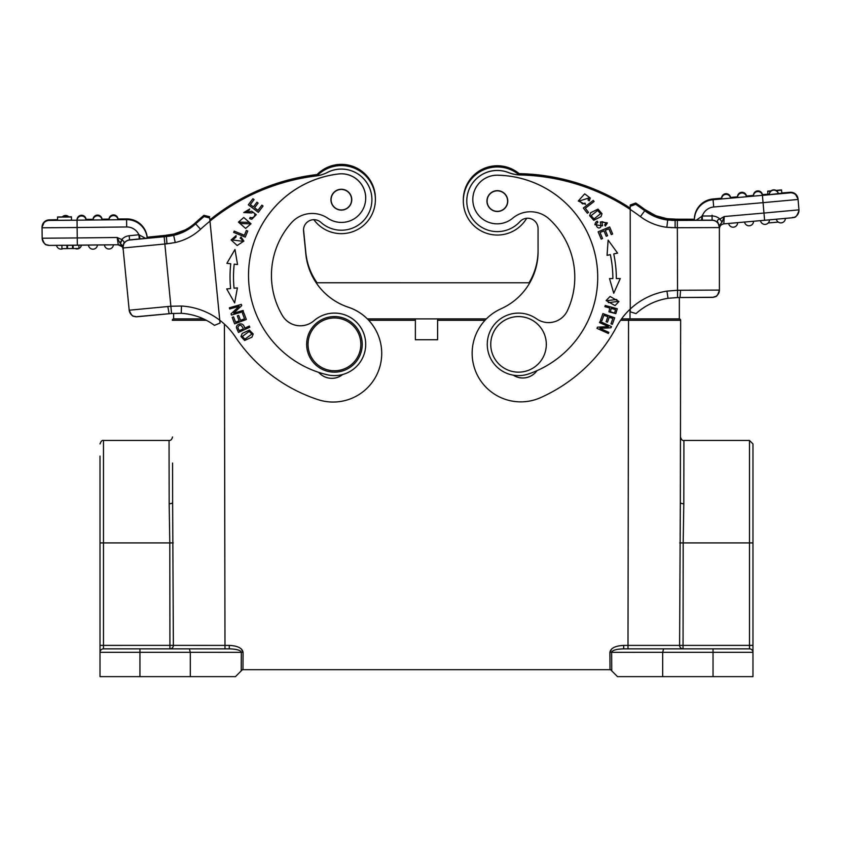 <?xml version="1.0" encoding="UTF-8"?>
<svg xmlns="http://www.w3.org/2000/svg" width="841" height="841" viewBox="0 0 841 841"><rect width="100%" height="100%" fill="white"/><g stroke="black" fill="none" stroke-linecap="round" stroke-linejoin="round"><path stroke-width="1.26" d="M203.533 318.897L173.635 318.897A1.388 1.388 0 0 0 172.321 320.284A1.388 1.388 0 0 1 173.635 318.897L173.635 313.367M683.807 503.759L683.922 440.463C682.556 440.947 681.399 439.79 680.453 436.984L680.653 320.284A1.388 1.388 0 0 0 679.339 318.897A1.388 1.388 0 0 1 680.653 320.284L680.337 502.424A3.469 1.325 -179.9 0 0 683.807 503.759L683.176 542.918A15920.151 55.569 90.1 0 1 683.05 645.383L683.05 648.853A3.469 3.438 -90 0 1 679.602 645.373L680.337 502.424M415.37 318.897L415.37 339.732L437.604 339.732L437.604 318.897M173.235 542.918L169.798 542.918L169.167 503.759A3.469 1.325 -0.1 0 0 172.636 502.424L173.372 645.373L229.278 645.394C237.667 645.814 242.261 648.127 243.07 652.343L241.23 648.853M610.566 669.688L611.754 670.876L610.566 669.688L242.408 669.688L241.22 670.876L242.408 669.688M611.743 648.853L609.904 652.343C610.713 648.127 615.307 645.814 623.696 645.394L623.696 648.853C616.369 649.063 612.353 650.219 611.638 652.322L611.754 670.876L617.515 676.637L713.031 676.637L713.031 652.322L662.666 652.322L662.666 676.637M139.942 676.637L100.005 676.637L100.005 652.322A3.469 3.469 0 0 1 103.475 648.853L189.372 648.853L190.308 652.322L139.942 652.322L139.942 676.637L235.459 676.637L241.22 670.876L241.325 652.322C240.621 650.219 236.605 649.063 229.278 648.853L229.278 645.394M229.278 648.853L189.372 648.853L190.308 652.322L190.308 676.637M623.696 648.853L749.499 648.853A3.469 3.469 0 0 1 752.968 652.322L752.968 676.637L713.031 676.637M680.453 436.984L680.38 479.013M623.696 645.394L749.499 645.383L749.499 542.918L679.738 542.918M172.563 463.034L172.636 502.424M100.005 456.085L100.005 542.918L100.005 456.085M169.167 440.463L103.475 440.463L103.475 645.383L100.005 645.383L100.005 652.322A3.469 3.469 0 0 1 103.475 648.853A3.469 3.469 0 0 0 100.005 652.322L139.942 652.322L139.942 648.853M100.005 645.383L100.005 542.918L169.798 542.918A15920.151 55.569 89.9 0 0 169.924 645.383L169.924 648.853A3.469 3.438 -90 0 0 173.372 645.373L103.475 645.383L103.475 648.853M752.968 652.322L752.968 645.383L749.499 645.383L749.499 648.853A3.469 3.469 0 0 1 752.968 652.322A3.469 3.469 0 0 0 749.499 648.853A3.469 3.469 0 0 1 752.968 652.322L713.031 652.322L713.031 648.853M752.968 542.918L749.499 542.918L749.499 440.463L752.968 443.932L752.968 645.383M680.653 320.284L620.563 320.284M206.329 320.263L172.321 320.284M662.666 652.322L663.602 648.853L662.666 652.322L609.904 652.343L610.009 669.688M317.099 174.518A34.733 34.733 0 0 1 315.89 174.686A208.389 208.389 180 0 0 209.966 219.827L209.966 219.858A208.389 208.389 0 0 1 315.89 174.728A34.733 34.733 180 0 0 317.057 174.56A34.039 34.039 180 0 0 315.753 175.969M317.046 282.765A62.518 62.518 0 0 1 305.84 252.773L303.569 229.856A10.418 10.418 0 0 1 303.538 229.477A10.418 10.418 180 0 0 303.569 229.898L305.84 252.815A62.518 62.518 180 0 0 317.015 282.765M317.057 174.56L317.057 174.56A34.039 34.039 180 0 1 375.391 198.402A34.039 34.039 0 0 1 375.38 199.012M61.908 245.32L61.94 248.652L67.553 248.6L67.511 245.32M67.543 248.568L72.547 248.516M73.146 245.257L73.188 248.547L72.547 248.547L72.515 245.267M73.188 248.547L78.917 248.463L78.875 245.13M66.965 248.621L66.933 245.32M61.877 245.257L61.94 248.6M71.453 216.883L71.485 220.016L71.453 216.883L62.528 216.967A1237.721 4.321 -0.6 0 0 71.453 216.883L57.566 217.031L71.453 216.799L71.485 219.932L71.453 216.799L59.511 216.957L71.453 216.841L71.485 219.974L71.453 216.841M57.566 217.104L71.453 216.915L71.485 220.048L71.453 216.915L57.566 217.125L68.016 216.883A1744.686 6.087 -0.6 0 0 57.566 216.989M102.034 219.186L109.015 219.102L102.034 219.186L102.034 219.9L93.036 220.006L93.036 219.301L86.055 219.364L93.036 219.291A4.52 4.52 180 0 1 97.493 215.086A4.52 4.52 180 0 1 102.034 219.207A4.52 4.52 0 0 0 97.493 215.086A4.52 4.52 0 0 0 93.036 219.301M118.013 219.722L109.015 219.827L109.015 219.123A4.52 4.52 180 0 1 113.461 214.907A4.52 4.52 180 0 1 118.013 219.028L118.013 219.722A4.52 4.52 0 0 0 113.461 215.601A4.52 4.52 0 0 0 109.015 219.827M86.066 220.079A4.52 4.52 0 0 0 81.514 215.969A4.52 4.52 0 0 0 77.057 220.184L77.057 219.49A4.52 4.52 180 0 1 81.514 215.275A4.52 4.52 180 0 1 86.066 219.385L86.066 220.079L77.057 220.184L126.592 219.648L126.592 218.912L118.013 219.028A4.52 4.52 0 0 0 113.461 214.907A4.52 4.52 0 0 0 109.015 219.123M63.264 216.999L69.992 216.936L63.264 217.02M57.566 217.115L71.453 216.999L57.566 217.146L57.598 220.321L71.485 220.163L71.453 217.031L71.485 220.163M129.588 240.021L129.178 235.743A11.459 11.459 180 0 0 121.724 239.548L117.141 237.488L77.246 237.94L77.33 245.215L49.545 245.425A7.296 7.296 -0 0 1 42.166 238.213L77.246 237.94L77.13 227.522L42.05 227.795A7.296 7.296 0 0 1 49.262 220.426L77.046 220.205L77.13 227.522L126.676 226.965L126.592 219.648A20.489 20.489 0 0 1 147.217 238.119L145.556 238.297L138.881 234.776L139.291 238.939L129.588 239.906A7.296 7.296 180 0 0 123.017 247.159L123.017 247.275A7.296 7.296 0 0 1 129.588 240.021L164.153 236.72L171.564 313.504L181.225 313.294L181.477 306.029L171.028 306.25M139.333 234.807L139.963 238.876L169.115 236.184M170.019 236.079L166.381 236.479L166.97 243.774L175.264 242.534L173.656 235.396C181.971 233.462 189.299 229.625 195.638 223.874L203.985 216.558L209.661 217.977L219.774 320.253A69.467 69.467 180 0 0 181.477 306.029M170.576 235.974L168.988 234.996L147.207 237.225M171.028 306.261A40.011 12.079 175.8 0 0 167.843 306.534L169.115 313.714L135.853 316.763C133.708 315.196 133.067 319.17 129.199 310.213L129.199 310.213A7.296 7.296 0 0 0 137.178 316.752L171.564 313.504L181.225 313.294C193.472 314.103 204.552 318.129 214.466 325.362L220.048 323.039L219.774 320.253M169.125 313.777L170.04 313.63M174.812 235.081L173.456 234.197L166.381 235.186L173.73 234.092C182.013 232.158 189.309 228.332 195.606 222.602A48.273 48.273 0 0 1 173.719 234.092M166.381 235.186L173.456 234.219L185.293 229.866L185.787 230.833M195.606 222.602L203.985 215.296A215.685 215.685 180 0 0 195.606 222.602L195.606 222.634A48.273 48.273 180 0 1 185.293 229.866L189.835 228.405M209.661 216.726L203.985 215.338A215.685 215.685 0 0 0 195.606 222.634L196.205 223.307M203.985 215.338L209.661 216.81M195.606 223.864A215.685 215.685 180 0 1 203.985 216.558L209.661 217.977M219.774 320.221L209.966 221.12A208.389 208.389 0 0 1 315.89 175.979A34.733 34.733 180 0 0 327.443 172.437A30.56 30.56 0 0 1 371.911 199.653A30.56 30.56 0 0 1 320.915 222.381A10.418 10.418 180 0 0 303.569 231.149L305.84 254.066A62.518 62.518 180 0 0 348.384 307.259A48.62 48.62 0 0 1 381.719 353.42A48.62 48.62 0 0 1 317.793 399.57A159.769 159.769 0 0 1 235.249 336.736A69.467 69.467 180 0 0 219.774 320.221M209.661 218.061L209.966 221.141A208.389 208.389 0 0 0 200.568 229.267L195.638 223.874A215.685 215.685 0 0 1 203.985 216.6M172.468 235.638L185.304 231.107M173.519 235.406L169.556 236.132M167.843 306.534L129.199 310.213L123.049 247.99A7.296 7.296 0 0 1 123.017 247.275L123.049 247.99L166.97 243.795M49.262 219.879A7.296 7.296 180 0 0 42.05 227.175L42.05 227.711A7.296 7.296 0 0 1 49.262 220.426L49.262 219.879L57.587 219.711L46.654 220.395L44.394 221.814L42.05 227.175M123.017 247.548L123.858 243.175L122.87 246.024L120.358 243.48L122.239 239.696L119.853 242.818L117.141 237.488L118.287 244.752L48.82 245.404C46.665 243.879 45.319 247.58 42.166 238.213L42.05 227.795A7.296 7.296 0 0 1 42.05 227.711L42.166 237.677M120.358 243.48L119.853 242.818M122.239 239.696L124.279 242.197L123.858 243.175M118.287 244.752C120.999 244.994 122.628 246.455 123.175 249.136C122.628 246.455 120.999 244.994 118.287 244.752L77.33 245.215M139.291 238.939L140.941 238.844M341.351 209.956A10.25 10.25 0 0 1 331.102 199.706A10.25 10.25 0 0 1 341.351 189.456A10.25 10.25 0 0 1 351.601 199.706A10.25 10.25 0 0 1 341.351 209.956M351.601 199.706L351.601 199.622A10.25 10.25 180 0 0 341.351 189.372A10.25 10.25 180 0 0 331.102 199.622L331.102 199.706M334.445 370.765A26.397 26.397 0 0 1 311.58 331.175A26.397 26.397 0 0 1 357.309 331.175A26.397 26.397 0 0 1 334.445 370.765M243.343 328.789L243.343 328.789C241.346 324.584 239.517 324.121 237.866 327.391C239.517 324.121 241.346 324.594 243.343 328.799L239.296 330.671A27.028 27.028 0 0 1 237.835 327.349L237.856 327.223M244.889 339.175L242.366 336.432L249.199 331.396L251.827 334.108L244.889 339.175M240.148 223.496L239.874 222.129L249.23 222.35L249.567 223.832L240.148 223.496M351.769 199.653A10.418 10.418 0 0 1 341.351 210.04A10.418 10.418 0 0 1 330.934 199.653M334.445 372.153A27.785 27.785 0 0 1 306.66 344.368A27.785 27.785 0 0 1 334.445 316.584A27.785 27.785 0 0 1 362.229 344.368A27.785 27.785 0 0 1 334.445 372.153M251.827 334.108L249.199 331.396L242.366 336.432M249.567 223.832L249.23 222.339L239.874 222.129M341.351 189.257A10.418 10.418 180 0 0 330.934 199.685A10.418 10.418 180 0 0 341.351 210.103A10.418 10.418 180 0 0 351.769 199.685A10.418 10.418 180 0 0 341.351 189.257M362.229 344.368L362.229 344.347A27.785 27.785 180 0 0 334.445 316.563A27.785 27.785 180 0 0 306.66 344.347L306.66 344.368M236.458 327.79L238.476 332.437L236.458 327.79C235.648 324.279 243.427 320.936 244.678 328.179L249.293 326.045L249.83 327.202L238.476 332.437L249.83 327.202M253.225 333.993L251.943 337.167L244.647 340.458L240.968 336.516L244.647 340.468L251.943 337.167L253.225 334.003L249.399 330.082L242.219 333.425L240.968 336.516M241.724 305.609L233.661 313.146L241.724 305.619L241.367 304.368L229.341 307.817L229.677 308.983L229.351 307.817M239.117 306.271L229.677 308.983L239.117 306.271L231.065 313.819L231.422 315.06L231.065 313.809M243.438 311.612L231.422 315.06L243.438 311.612L243.102 310.445L233.661 313.157M230.749 263.769L226.86 263.338L230.749 263.769A120.526 120.515 180 0 0 230.602 288.558A120.526 120.515 0 0 1 230.035 276.91M234.65 302.907L226.702 288.936L234.65 302.918L237.393 287.895L234.65 302.907M237.54 264.516L234.208 264.148A117.046 117.046 180 0 0 233.504 276.899L233.504 276.899A117.046 117.046 0 0 1 234.208 264.158L237.54 264.526L234.986 249.472L226.86 263.349M244.51 318.813L242.46 313.315L244.51 318.813L240.526 320.305L238.665 315.354L237.299 315.859L239.149 320.82L237.299 315.859M234.618 323.859L232.2 317.383L234.618 323.859L246.329 319.485L234.618 323.859M250.996 223.78L245.625 228.426L238.445 222.129L245.625 228.426L250.996 223.79L243.764 217.493L238.445 222.129M245.246 237.12L233.672 232.389L245.246 237.13L247.748 231.002L245.246 237.12M249.104 210.187L245.162 212.647L249.104 210.197L249.724 208.989L249.104 210.187M256.274 214.676L251.816 219.196A4.815 4.815 0 0 1 249.609 218.502A4.815 4.815 180 0 0 251.816 219.207L256.274 214.686L251.701 211.196L245.162 212.657M251.743 212.941L243.753 212.563L251.743 212.952A1.955 1.955 0 0 1 254.844 214.508A1.955 1.955 180 0 0 251.732 212.931M258.092 203.08L254.571 207.769L258.092 203.091L256.925 202.208L253.404 206.897L250.334 204.594L254.098 199.59L250.334 204.584M258.313 212.331L248.326 204.826L258.313 212.331L263.065 206.013L258.313 212.331M236.027 237.057L232.515 240L236.027 237.057L236.079 235.627L236.027 237.057M242.408 241.241L242.103 239.979A4.373 4.373 180 0 0 240.179 238.213A4.373 4.373 0 0 1 242.103 239.99L242.408 241.241L232.515 240M243.858 241.104L237.173 245.519L231.117 239.958L237.173 245.53L243.858 241.104L240.999 237.004L240.179 238.213M327.78 218.239A27.785 27.785 180 0 0 291.417 222.791A79.191 79.191 180 0 0 282.387 315.533A20.836 20.836 180 0 0 313.987 320.715A31.264 31.254 0 0 1 365.709 344.347A31.264 31.254 0 0 1 327.307 374.781A102.108 102.108 0 0 1 338.545 173.982A24.315 24.315 0 0 1 352.81 219.596A24.315 24.315 0 0 1 327.78 218.239M230.602 288.558L226.702 288.936M237.393 287.895L234.061 288.221A117.046 117.046 0 0 1 233.504 276.91L233.504 276.899M246.329 319.485L243.837 312.799L242.45 313.315M239.149 320.82L235.564 322.156L233.577 316.868L232.2 317.383M247.748 231.002L246.381 230.445L244.405 235.28L234.197 231.107L233.672 232.4M249.724 208.989L243.753 212.573M254.781 214.844A3.122 3.122 0 0 1 250.176 217.346L249.609 218.502M263.065 206.013L261.887 205.13L257.977 210.334L254.571 207.769M254.098 199.59L252.92 198.707L248.316 204.826M236.079 235.627L231.117 239.958M313.987 320.715L313.987 320.694A31.264 31.254 0 0 1 365.709 344.326L365.709 344.326M313.987 320.694A20.836 20.836 0 0 1 282.387 315.512A79.191 79.191 0 0 1 271.443 275.354M365.74 198.119L365.74 198.098A24.315 24.315 180 0 0 338.545 173.95A102.108 102.108 180 0 0 248.516 275.343L248.516 275.375M381.719 353.42L381.719 353.378A48.62 48.62 180 0 0 348.384 307.228A62.518 62.518 0 0 1 305.84 254.035L303.569 231.117A10.418 10.418 0 0 1 303.527 230.108M371.911 199.653L371.911 199.622A30.56 30.56 180 0 0 327.443 172.405A34.733 34.733 0 0 1 315.89 175.948A208.389 208.389 180 0 0 209.966 221.078M317.057 175.78L317.057 175.78A34.039 34.039 0 0 1 375.391 199.622A34.039 34.039 0 0 1 313.872 219.711M318.676 372.353A17.367 17.367 180 0 0 342.707 374.497M342.644 374.518A17.367 17.367 0 0 1 318.718 372.363M679.339 318.897L679.339 297.535L679.339 318.897L621.541 318.897M433.367 282.776L358.939 282.776M529.788 282.776L316.174 282.765M486.319 318.897L367.37 318.897M408.148 282.776L509.709 282.776M546.314 344.368L546.314 344.347A27.785 27.785 180 0 0 518.529 316.563A27.785 27.785 180 0 0 490.745 344.347L490.745 344.368A27.785 27.785 0 0 1 518.529 316.584A27.785 27.785 0 0 1 546.314 344.368A27.785 27.785 0 0 1 518.529 372.153A27.785 27.785 0 0 1 490.745 344.368M778.219 222.098L768.222 222.97M781.531 190.14L776.369 190.602A1744.686 6.066 -5 0 0 781.531 190.129L776.579 190.529A1237.721 4.3 -5 0 0 776.285 190.55L781.531 190.087L781.804 193.251L778.314 193.567M776.117 190.444L781.531 189.971L781.804 193.115L781.531 189.982L776.148 190.465L781.531 189.992L777.336 190.423L781.531 190.066L781.804 193.251M770.755 191.107L767.686 191.37L770.766 191.096M778.324 193.619A4.52 4.52 0 0 0 773.499 189.866A4.52 4.52 0 0 0 769.357 194.366L769.357 194.67A4.52 4.52 0 0 0 769.357 194.713A4.52 4.52 0 0 1 769.357 194.67L778.324 193.619A4.52 4.52 180 0 0 773.499 189.866A4.52 4.52 180 0 0 769.357 194.366L767.959 194.492L767.686 191.328L770.808 191.044M770.798 191.054L767.686 191.285L770.85 191.012A1237.721 4.3 -5 0 0 767.686 191.296L771.008 190.875M737.525 197.54A4.52 4.52 0 0 1 737.525 197.488A4.52 4.52 0 0 0 737.525 197.54L746.493 196.752L746.493 196.058A4.52 4.52 180 0 0 741.667 192.295A4.52 4.52 180 0 0 737.525 196.794L737.525 197.488A4.52 4.52 0 0 1 741.667 192.988A4.52 4.52 0 0 1 746.493 196.752M730.577 197.456A4.52 4.52 0 0 0 725.751 193.693A4.52 4.52 0 0 0 721.61 198.192A4.52 4.52 180 0 1 725.751 193.693A4.52 4.52 180 0 1 730.577 197.456L730.577 198.15L721.61 198.939A4.52 4.52 0 0 1 725.751 194.397A4.52 4.52 0 0 1 730.577 198.15M753.441 196.142A4.52 4.52 0 0 1 753.441 196.09A4.52 4.52 0 0 0 753.441 196.142L762.409 195.354L762.409 194.66A4.52 4.52 180 0 0 757.583 190.896A4.52 4.52 180 0 0 753.441 195.396L753.441 196.09A4.52 4.52 0 0 1 757.583 191.59A4.52 4.52 0 0 1 762.409 195.354L713.063 199.716L713.704 207.002L763.06 202.66L762.43 195.375L790.109 192.841L790.109 192.295L781.794 192.957L792.758 192.547L795.102 193.714L798.014 198.928A7.296 7.296 180 0 0 790.109 192.295M781.804 193.104L781.531 190.003L781.794 193.125M769.147 191.128L770.892 190.981L769.147 191.128M770.882 190.991L767.686 191.254L770.903 190.96M776.19 190.486L781.531 190.003M781.531 190.066L781.804 193.188L781.531 190.066L776.254 190.529M781.531 189.971L781.804 193.083L781.531 189.919L776.043 190.402L781.531 189.919L781.804 193.083L781.531 189.961L776.106 190.434M770.997 190.886L767.686 191.128M721.61 198.939A4.52 4.52 0 0 1 721.61 198.897L721.61 198.192L713.063 198.97A20.489 20.489 180 0 0 694.372 219.385L694.372 220.111A20.489 20.489 0 0 1 713.063 199.716L713.063 198.97C701.573 200.967 695.339 207.769 694.372 219.385L694.372 220.121A20.489 20.489 0 0 1 713.063 199.716M694.372 219.228L672.485 219.175L671.002 220.31M667.743 218.797L666.797 218.66L667.765 218.734C659.291 217.619 651.617 214.529 644.753 209.441L655.759 215.685L655.339 216.736M666.797 218.66L655.759 215.685M680.579 290.25L719.402 290.092L719.381 227.575A7.296 7.296 -0 0 0 712.085 220.279L712.085 220.163A7.296 7.296 180 0 1 719.381 227.459L718.109 222.854L719.381 227.575L677.352 227.732L677.562 297.556L680.022 297.525L680.579 290.25L677.383 290.292L666.955 291.102L668.006 298.292A62.171 62.171 180 0 0 636.038 313.598L630.256 311.843L630.256 309.036A69.467 69.467 180 0 0 616.485 326.97A159.769 159.769 0 0 1 540.553 397.656A48.62 48.62 0 0 1 472.148 353.241A48.62 48.62 0 0 1 500.994 308.826A48.62 48.62 180 0 0 472.148 353.199L472.148 353.241M702.33 215.201L702.33 215.99L696.096 220.279M701.878 216.053L701.657 220.174L700.679 220.237M694.372 220.289L695.959 220.279M672.358 220.374L702.34 220.163L702.33 215.99L712.075 215.979L712.085 220.163L702.34 220.163M679.097 297.525L680.022 297.577M677.562 297.556L668.006 298.292L677.562 297.556L712.117 297.388A7.296 7.296 0 0 0 719.402 290.092L719.381 228.657M672.117 220.363L675.113 220.395L675.113 227.743L677.352 227.732L677.352 220.416L667.691 220.027L666.829 227.291L675.113 227.711M655.728 216.894L644.784 210.723A215.685 215.685 180 0 0 635.722 204.289L630.214 206.35L630.214 209.441A208.389 208.389 0 0 1 640.411 216.621L644.784 210.723A48.273 48.273 0 0 0 655.759 216.904L668.994 220.163M644.784 210.723L635.722 204.289L630.214 206.266L630.214 208.158A208.389 208.389 180 0 0 520.348 173.677A34.733 34.733 0 0 1 519.128 173.624M630.214 206.266L630.214 205.004L635.722 203.028L644.753 209.441A215.685 215.685 180 0 0 635.722 203.028L630.214 205.088L630.214 208.126A208.389 208.389 0 0 0 520.348 173.719A34.733 34.733 180 0 1 519.181 173.666L519.181 173.666A34.039 34.039 180 0 0 463.317 199.79L463.317 199.822A34.039 34.039 0 0 1 520.579 174.939M666.955 291.102A69.467 69.467 180 0 0 630.256 309.036L630.214 209.356M630.214 209.441L630.214 209.42A208.389 208.389 180 0 0 520.348 174.939A34.733 34.733 0 0 1 508.511 172.552A30.56 30.56 180 0 0 466.787 201.01L466.787 201.052A30.56 30.56 0 0 1 508.511 172.594A34.733 34.733 180 0 0 520.348 174.97A208.389 208.389 0 0 1 630.214 209.42L630.214 209.441M630.214 206.35L630.214 208.19M672.485 219.154L667.912 218.776L666.692 219.858M667.775 218.744L675.102 219.102L667.765 218.734M672.485 219.186L675.113 219.102M719.402 289.115A7.296 7.296 180 0 0 719.402 289.041L719.402 290.092A7.296 7.296 0 0 1 712.117 297.388M790.109 192.841A7.296 7.296 0 0 1 798.014 199.464L763.06 202.66L763.975 213.046L798.918 209.851A7.296 7.296 0 0 1 792.296 217.756L764.616 220.279L763.975 213.046L724.238 216.536L723.817 223.874L764.616 220.279L723.817 223.874C721.136 224.389 719.654 226.008 719.381 228.72L719.381 225.588L722.062 222.108L719.875 219.038A11.459 11.459 180 0 0 712.075 215.979M718.109 222.854C716.753 220.983 717.341 219.711 719.875 219.038L724.238 216.536L722.062 222.108M798.918 209.304L798.95 209.945A7.296 7.296 180 0 0 798.918 209.304L798.014 198.928M529.073 282.776A62.518 62.518 180 0 0 538.072 250.692A62.518 62.518 0 0 1 529.042 282.776M520.621 174.949A34.039 34.039 180 0 0 519.181 173.666M507.607 201.094L507.607 201.01A10.25 10.25 180 0 0 497.357 190.76A10.25 10.25 180 0 0 487.107 201.01L487.107 201.094A10.25 10.25 0 0 1 497.357 190.854A10.25 10.25 0 0 1 507.607 201.094A10.25 10.25 0 0 1 497.357 211.343A10.25 10.25 0 0 1 487.107 201.094M507.775 201.041A10.418 10.418 0 0 1 497.357 211.427A10.418 10.418 0 0 1 486.939 201.041A10.418 10.418 180 0 0 497.357 211.49A10.418 10.418 180 0 0 507.775 201.073A10.418 10.418 180 0 0 497.357 190.655A10.418 10.418 180 0 0 486.939 201.073M574.792 277.299A79.191 79.191 0 0 1 567.486 310.497A20.836 20.836 0 0 1 536.547 318.781A20.836 20.836 180 0 0 567.486 310.529A79.191 79.191 180 0 0 549.331 219.133A27.785 27.785 180 0 0 512.695 218.197A24.315 24.315 0 0 1 472.81 199.527A24.315 24.315 0 0 1 497.599 175.222A102.108 102.108 0 0 1 528.642 373.93A31.264 31.254 0 0 1 487.265 344.347A31.264 31.254 0 0 1 536.547 318.813L536.547 318.813A31.264 31.254 0 0 0 487.265 344.326L487.265 344.347M597.709 277.309L597.709 277.288A102.108 102.108 180 0 0 497.599 175.191A24.315 24.315 180 0 0 472.81 199.496L472.81 199.527M538.072 251.69A62.518 62.518 0 0 1 500.994 308.784A62.518 62.518 180 0 0 538.072 251.68L538.061 228.657A10.418 10.418 180 0 0 519.938 221.635A30.56 30.56 0 0 1 466.787 201.052M519.181 174.886L519.181 174.886A34.039 34.039 0 0 0 463.317 201.01L463.317 201.01A34.039 34.039 0 0 0 526.687 218.282M585.578 204.395L578.272 200.999L585.578 204.395L584.947 203.08A4.373 4.373 0 0 1 582.445 203.848L579.733 200.894L588.805 197.982L579.733 200.904M590.235 198.013L589.257 200.841L590.235 198.013L584.674 193.861L578.272 200.999M589.257 200.841L588.048 200.074L589.257 200.841M588.805 197.992L588.048 200.074M618.955 301.52L615.044 305.598L618.955 301.52L610.051 296.474L606.098 300.542L615.044 305.609L606.098 300.542M617.525 301.499L616.726 299.491L607.507 300.584L616.726 299.501L617.525 301.499L608.411 302.644L607.507 300.584M605.226 305.451L604.889 306.671L609.788 308.016L608.926 311.832L615.812 313.63L617.273 308.773L605.226 305.451M617.273 308.773L615.812 313.619L608.926 311.832M609.788 308.016L604.889 306.671M611.207 308.416L610.419 311.769L611.207 308.416L615.507 309.604L611.207 308.416M615.507 309.604L615.507 309.593A27.028 27.028 0 0 1 614.477 313.083L610.419 311.769M617.578 253.109L613.751 253.919L617.588 253.109L608.127 240.106L607.065 255.338L610.356 254.644L607.065 255.328M613.751 253.919L613.751 253.919A120.526 120.515 180 0 1 616.348 278.571L620.269 278.56L613.741 293.257L620.269 278.56M613.741 293.246L609.525 278.581L613.741 293.257M610.356 254.644A117.046 117.046 0 0 1 612.879 278.581L609.525 278.581M612.879 278.571A117.046 117.046 180 0 0 610.356 254.634M513.283 375.16A17.367 17.367 180 0 0 536.989 370.66M536.947 370.671A17.367 17.367 0 0 1 513.357 375.181M602.555 238.508L601.189 239.086L602.555 238.518L600.032 232.515L603.964 230.865L606.235 236.279L607.58 235.711L605.31 230.297L608.842 228.815L611.27 234.586L612.626 234.019L609.662 226.965L598.13 231.801L601.189 239.086M601.189 239.075L598.14 231.801M612.626 234.019L611.27 234.586L608.842 228.815L605.31 230.308M607.58 235.701L606.235 236.268L603.964 230.865L600.032 232.515M614.676 317.814L612.353 324.321L614.676 317.824L602.913 313.598L600.506 320.316L601.893 320.82L600.506 320.316M612.353 324.332L610.965 323.827L612.353 324.332M612.868 318.508L609.262 317.215L612.868 318.508L610.965 323.827M609.262 317.215L607.475 322.198L609.262 317.215M607.475 322.198L606.098 321.704L607.475 322.198M607.875 316.721L603.87 315.28L607.875 316.721L606.098 321.704M601.893 320.82L603.87 315.291L601.893 320.81M600.043 321.483L599.538 322.587L608.506 326.613L597.478 327.17L596.952 328.347L608.358 333.478L608.852 332.374L599.896 328.337L610.913 327.79L611.439 326.602L600.043 321.483M611.439 326.602L610.913 327.78L599.896 328.337M608.852 332.363L608.358 333.467L596.952 328.347M608.506 326.602L599.538 322.576M602.009 213.74L601.031 216.631L593.757 220.289L589.646 215.695L593.757 220.3L601.031 216.642L602.009 213.74L598.014 209.115L590.645 212.72L589.646 215.695M600.569 213.709L597.678 210.471L591.076 215.674L597.678 210.481L600.569 213.709L594.072 218.902L591.076 215.685M588.521 212.352L587.354 213.257L583.328 208L587.354 213.257L588.521 212.363L585.347 208.211L594.103 201.514L593.252 200.4L583.328 208M594.103 201.504L585.347 208.211M597.919 222.245A3.122 3.122 180 0 0 596.416 224.915A3.122 3.122 0 0 1 597.919 222.245L597.205 221.162A4.815 4.815 180 0 0 595.481 222.728L594.871 224.715L602.545 225.851L594.871 224.705M600.947 226.019L600.947 226.019A1.955 1.955 180 0 0 600.937 225.809A1.955 1.955 0 0 1 597.73 227.512A3.122 3.122 0 0 1 596.416 224.925L596.416 224.925M600.916 225.809L600.327 221.929L600.916 225.819M607.402 222.907L605.362 226.061L607.402 222.907L600.327 221.94M605.362 226.061L604.637 224.936L605.362 226.071M605.962 222.918L601.914 221.635L605.962 222.918L604.637 224.936M602.545 225.851L601.914 221.646M375.391 199.622L375.391 199.58A34.039 34.039 180 0 0 317.004 175.79M315.785 175.958A34.039 34.039 0 0 1 375.391 198.434L375.391 198.434M519.223 174.896A34.039 34.039 180 0 0 463.317 200.978M463.328 200.4A34.039 34.039 0 0 1 463.317 199.822M415.37 320.284L368.705 320.284M224.421 324.132L224.989 648.853M190.308 652.322L243.07 652.343L242.965 669.688M627.985 648.853L628.553 318.897M484.994 320.284L437.604 320.284M169.167 503.759L169.052 440.463C170.734 440.642 171.9 439.486 172.521 436.984M113.43 244.805A4.52 4.52 0 0 1 108.983 248.999A4.52 4.52 0 0 1 104.431 244.899A4.52 4.52 0 0 0 108.983 248.999A4.52 4.52 0 0 0 113.43 244.805M97.461 244.983A4.52 4.52 0 0 1 93.004 249.178A4.52 4.52 0 0 1 88.452 245.088A4.52 4.52 0 0 0 93.004 249.178A4.52 4.52 0 0 0 97.461 244.983M81.43 245.162A4.52 4.52 0 0 1 75.091 248.526A4.52 4.52 0 0 0 81.43 245.162M62.991 248.652A4.52 4.52 0 0 1 56.557 245.414A4.52 4.52 0 0 0 62.991 248.652M68.815 216.831A4.52 4.52 180 0 0 62.287 216.915A4.52 4.52 0 0 1 68.815 216.831M62.591 216.915A4.52 4.52 0 0 1 68.489 216.841M93.036 220.006A4.52 4.52 0 0 1 97.493 215.79A4.52 4.52 0 0 1 102.034 219.9M126.676 226.965A13.193 13.193 0 0 1 138.881 234.776L129.178 235.743M147.217 237.383A20.489 20.489 180 0 0 126.592 218.912C138.229 219.753 145.104 225.914 147.217 237.383L147.238 238.276M164.857 243.89L171.301 243.27M175.264 242.523C184.852 240.305 193.283 235.89 200.568 229.267M214.466 325.362A62.171 62.171 180 0 0 181.225 313.294M164.153 236.72L166.381 236.5M126.592 218.912L118.013 219.007M123.175 249.136L123.038 247.706M630.014 318.897L630.014 309.236M737.62 222.655A4.52 4.52 0 0 1 733.478 227.186A4.52 4.52 0 0 1 728.653 223.443A4.52 4.52 0 0 0 733.478 227.186A4.52 4.52 0 0 0 737.62 222.686L737.62 222.655M753.536 221.257A4.52 4.52 0 0 1 749.394 225.787A4.52 4.52 0 0 1 744.569 222.045A4.52 4.52 0 0 0 749.394 225.787A4.52 4.52 0 0 0 753.536 221.288L753.536 221.257M769.452 219.858A4.52 4.52 0 0 1 765.321 224.379A4.52 4.52 0 0 1 760.485 220.647A4.52 4.52 0 0 0 765.321 224.379A4.52 4.52 0 0 0 769.452 219.879L769.452 219.858M785.357 218.429L785.357 218.429A4.52 4.52 0 0 1 776.401 219.238A4.52 4.52 0 0 0 785.357 218.429L785.357 218.429M769.357 194.67A4.52 4.52 0 0 1 773.499 190.161A4.52 4.52 0 0 1 778.324 193.924M762.43 194.639L767.928 194.155L762.43 194.639A4.52 4.52 0 0 0 757.583 190.896A4.52 4.52 0 0 0 753.441 195.396M746.493 196.037L753.441 195.427L746.493 196.037A4.52 4.52 0 0 0 741.667 192.295A4.52 4.52 0 0 0 737.525 196.794M737.525 196.826L730.577 197.435L737.525 196.826M670.876 227.638L677.352 227.627M635.722 204.331A215.685 215.685 0 0 1 644.784 210.765A48.273 48.273 180 0 0 667.691 220.037L667.964 220.048M640.411 216.621A55.569 55.569 180 0 0 666.829 227.301M635.722 203.07A215.685 215.685 0 0 1 644.784 209.504L644.206 210.292M712.085 220.279L677.352 220.416M702.33 215.99A13.193 13.193 0 0 1 713.704 207.002M712.075 215.191L712.085 219.343M749.499 440.463L683.807 440.463M103.475 440.463C102.171 440.011 101.015 441.178 100.005 443.932M86.066 219.385A4.52 4.52 0 0 0 81.514 215.275A4.52 4.52 0 0 0 77.057 219.49M168.999 236.195L140.521 238.876M169.115 313.714L171.564 313.504M129.199 310.213L123.049 247.99M123.175 249.083C121.798 248.999 126.507 248.021 117.866 244.773M721.61 198.224L713.063 198.97M671.843 220.363L701.1 220.226M668.006 298.292C655.864 300.3 645.215 305.399 636.038 313.598M680.022 297.525L713.441 297.262C715.418 295.496 716.448 299.385 719.402 290.092M719.381 227.427L719.37 226.45M764.616 220.279L792.138 217.777C793.505 216.253 795.575 220.584 798.95 210.481L798.95 209.945"/></g></svg>
